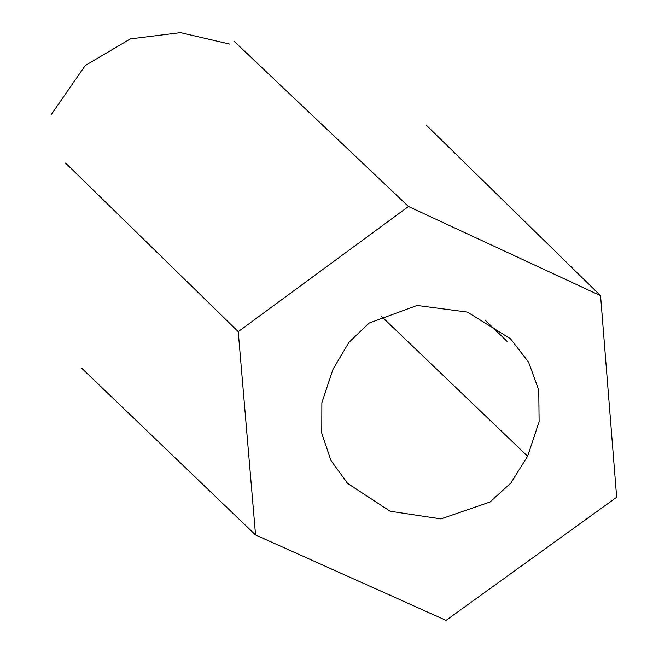 <?xml version="1.0" encoding="UTF-8"?>
<svg xmlns="http://www.w3.org/2000/svg" width="653" height="653" viewBox="0 0 653 653"><rect width="100%" height="100%" fill="white"/><g stroke="black" fill="none" stroke-linecap="round" stroke-linejoin="round"><path stroke-width="0.98" d="M380.952 315.856L527.616 456.218L510.891 483L490.044 502.01L440.93 518.898L390.151 511.242L347.584 483.391L330.924 460.463L321.766 433.282L321.872 402.64L332.989 369.312L348.931 342.368L369.067 323.096L417.087 305.457L467.434 312.101L510.475 338.736L528.563 362.113L538.766 390.07L539.109 421.732L527.616 456.218M238.239 331.651L408.476 206.503L600.572 295.711L616.661 497.26L446.064 620.35L255.56 534.97L238.239 331.651L65.586 163.054M600.572 295.711L426.703 125.556M81.739 368.251L255.56 534.97M233.962 41.147L408.476 206.503M50.958 115.01L85.265 65.496L130.363 38.911L180.489 32.65L229.88 44.135M507.071 341.372L485.04 320.027"/></g></svg>
